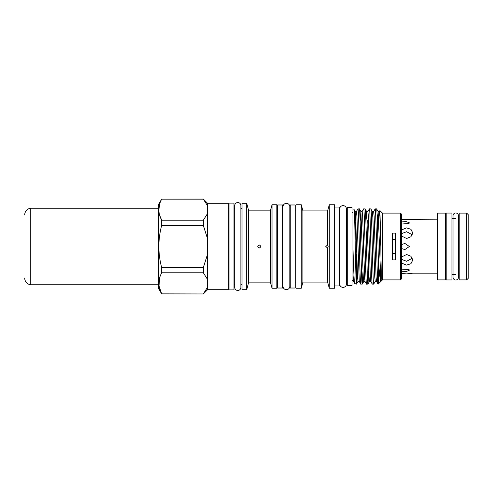 <?xml version="1.0" encoding="UTF-8"?>
<svg xmlns="http://www.w3.org/2000/svg" width="493" height="493" viewBox="0 0 493 493"><rect width="100%" height="100%" fill="white"/><g stroke="black" fill="none" stroke-linecap="round" stroke-linejoin="round"><path stroke-width="0.74" d="M459.205 218.467L458.496 218.467L458.496 215.731A2.736 2.736 0 0 0 455.76 212.994A2.736 2.736 0 0 0 453.024 215.731L453.024 277.269A2.736 2.736 0 0 0 455.76 280.006A2.736 2.736 0 0 0 458.496 277.269L458.496 274.533L459.205 274.533M237.811 202.531A3.063 3.063 0 0 0 234.748 205.593L234.748 287.413A3.063 3.063 0 0 0 237.811 290.469A3.063 3.063 0 0 0 240.874 287.413L240.874 205.587A3.063 3.063 0 0 0 237.811 202.531M283.007 210.104L282.588 210.104M283.007 282.896L282.588 282.896M277.614 288.023L277.614 204.977L282.588 204.977L282.588 288.023L277.614 288.023M277.614 210.104L276.85 210.104M277.614 282.896L276.85 282.896M276.85 288.251L276.85 204.749L272.025 204.749L272.025 288.251L276.85 288.251M272.025 288.251L270.583 282.859L270.583 210.141L272.025 204.749M259.244 244.972C257.272 245.989 257.272 247.011 259.244 248.028C261.216 247.011 261.216 245.989 259.244 244.972M270.583 210.141L248.527 210.141L246.691 203.295L242.02 203.295L242.02 289.705L246.691 289.705L246.691 203.295M270.583 282.859L248.527 282.859L248.527 210.141M248.527 282.859L246.691 289.705M242.02 208.65L240.874 208.65M234.748 208.65L233.984 208.65M242.02 284.35L240.874 284.35M234.748 284.35L233.984 284.35M233.984 289.896L233.984 203.104L229.011 203.104L229.011 289.896L233.984 289.896M229.011 208.65L228.247 208.65M229.011 284.35L228.247 284.35M207.578 289.705L203.332 293.957L161.686 293.859C157.926 286.871 157.926 279.845 161.686 272.783L203.332 272.783L207.578 279.482L207.578 289.705L228.247 289.705L228.247 203.295L207.578 203.295L203.332 199.043L161.686 199.141L203.332 199.141L207.578 205.834L207.578 203.295M207.578 279.482L207.578 205.834M161.686 293.957L158.592 288.596L158.592 204.404L161.686 199.043M161.686 272.783L161.686 267.576C157.933 253.55 157.933 239.499 161.686 225.424L161.686 220.217C157.926 213.229 157.926 206.203 161.686 199.141M283.007 286.26A3.408 3.408 0 0 0 286.415 289.668A3.408 3.408 0 0 0 289.822 286.26L289.822 206.74A3.408 3.408 0 0 0 286.415 203.332A3.408 3.408 0 0 0 283.007 206.74L283.007 286.26M347.263 212.403L346.462 212.403M347.263 280.597L346.462 280.597M352.045 207.467L352.045 285.533L347.263 285.533L347.263 207.467L352.045 207.467M353.006 212.403L352.045 212.403M353.006 280.597L352.045 280.597M353.006 274.841L353.524 281.478L353.006 281.139L353.006 249.606C353.604 268.161 354.153 283.715 354.732 283.524L356.316 284.097L356.316 283.438C355.595 277.442 354.843 207.159 354.091 209.71L355.163 211.522L355.595 216.174L357.511 276.826L358.029 281.478L359.268 281.478L356.92 216.174L356.396 211.522L357.936 208.903C358.892 206.555 359.847 286.445 360.802 284.097L359.268 281.478M353.524 281.478L354.732 283.524M353.006 249.606L353.006 210.104L354.091 209.71M400.458 279.888L400.458 213.112L401.61 214.258L401.61 278.742L400.458 279.888L382.476 279.888L378.26 284.097L378.26 256.625C377.73 234.261 377.139 207.799 376.584 208.903L375.155 208.903C376.116 206.555 377.065 286.445 378.026 284.097L376.492 281.478L376.054 276.826L374.144 216.174L373.62 211.522L375.155 208.903M377.361 221.899L378.125 211.522L376.584 208.903M371.623 221.899L372.381 211.522L372.819 216.174L374.729 276.826L375.253 281.478L373.719 284.097C372.757 286.445 371.802 206.555 370.847 208.903L369.417 208.903C370.372 206.555 371.328 286.445 372.283 284.097L370.748 281.478L370.317 276.826L368.4 216.174L367.877 211.522L369.417 208.903M373.62 211.522L372.381 211.522L370.847 208.903M373.719 284.097L372.283 284.097M368.752 271.101L367.975 284.097C367.02 286.445 366.065 206.555 365.103 208.903L363.674 208.903C364.635 206.555 365.584 286.445 366.545 284.097L365.005 281.478L364.573 276.826L362.663 216.174L362.139 211.522L363.674 208.903M365.88 221.899L366.644 211.522L365.103 208.903M367.975 284.097L366.545 284.097M363.014 271.101L362.238 284.097C361.277 286.445 360.321 206.555 359.366 208.903L357.936 208.903M360.143 221.899L360.901 211.522L359.366 208.903M362.238 284.097L360.802 284.097M357.271 271.101L356.316 284.097M356.316 254.271L356.494 284.097M382.476 279.888L382.476 213.112L379.93 210.566L380.849 246.79C380.923 264.957 381.742 280.8 380.849 281.318C379.986 279.71 379.123 271.477 378.26 256.625M395.577 233.121L392.329 233.121L392.329 259.879L395.577 259.879L395.577 233.121M400.458 213.112L382.476 213.112M392.329 253.273L395.577 253.273M401.61 221.955L406.084 221.517L409.381 222.854L409.036 223.452L401.931 224.019M401.61 269.129L409.036 269.548L409.381 270.146L406.577 271.433L402.442 271.298M401.61 229.874L406.583 227.889L410.909 229.27L412.709 232.85L410.915 236.769L406.583 238.495L401.61 236.055M401.61 256.945L406.583 254.505L410.909 256.231L412.709 260.15L410.915 263.73L406.583 265.111L401.61 263.126M401.61 244.583L404.882 243.437L409.381 246.5L404.882 249.563L401.931 248.682M437.581 219.194L401.61 219.428L406.583 219.89M401.61 273.572L406.583 273.11L412.709 273.806L437.581 273.806M412.216 273.701L410.909 273.461M410.866 273.455L406.583 273.11M410.909 219.539L412.709 219.194M412.314 258.252L406.583 261.272L401.61 259.38M401.61 233.62L406.583 231.728L412.314 234.748M445.425 279.888L445.425 213.112L437.581 213.112L437.581 279.888L445.425 279.888M446.19 218.467L445.425 218.467M446.19 274.533L445.425 274.533M446.19 279.932L446.19 213.068L451.933 213.068L451.933 279.932L446.19 279.932M455.76 218.467L451.933 218.467M455.76 274.533L451.933 274.533M466.668 279.888L466.668 213.112L459.205 213.112L459.205 279.888L466.668 279.888L468.196 278.36L468.196 214.64L466.668 213.112M468.196 266.879L468.196 226.121M339.646 283.968A3.408 3.408 0 0 0 343.054 287.37A3.408 3.408 0 0 0 346.462 283.968L346.462 209.032A3.408 3.408 0 0 0 343.054 205.63A3.408 3.408 0 0 0 339.646 209.032L339.646 283.968M290.241 288.023L290.241 204.977L295.215 204.977L295.215 288.023L290.241 288.023M295.985 210.104L295.215 210.104M295.985 282.896L295.215 282.896M301.266 288.251L301.266 204.749L295.985 204.749L295.985 288.251L301.266 288.251L302.918 282.088L302.918 210.912L301.266 204.749M302.918 282.088L327.629 282.088L327.629 248.028L328.165 246.5L327.629 244.972L327.629 210.912L302.918 210.912M327.574 244.972L325.787 246.5L327.574 248.028M327.629 282.088L329.275 288.251L329.275 204.749L327.629 210.912M329.275 288.251L334.636 288.251L334.636 204.749L329.275 204.749M334.636 285.958L339.227 285.958L339.227 207.042L334.636 207.042M339.646 212.403L339.227 212.403M339.646 280.597L339.227 280.597M290.241 210.104L289.822 210.104L289.822 206.74M290.241 282.896L289.822 282.896L289.822 286.26M401.61 245.323L401.974 246.5M404.211 273.214L402.504 273.424M395.577 239.727L392.329 239.727M379.906 210.579L379.357 211.522L379.881 216.174L380.849 246.79M159.818 203.609L158.838 209.679M159.603 215.034L161.686 220.217L203.332 220.217L203.332 225.424L207.578 238.815M159.677 277.707L159.005 285.804L161.686 293.859L203.332 293.957M203.332 272.783L203.332 267.576L161.686 267.576M161.686 225.424L203.332 225.424M207.578 254.185L203.332 267.576M207.578 213.518L203.332 220.217M207.578 287.166L203.332 293.859M158.592 208.231L30.289 208.231L30.289 284.769C26.782 283.863 24.903 281.608 24.65 277.997M355.157 240.356L355.78 220.525M366.515 245.348L367.26 220.525M354.584 217.327L355.163 211.522L356.396 211.522M362.139 211.522L360.901 211.522L363.249 276.826L363.772 281.478L365.005 281.478M367.877 211.522L366.644 211.522L368.992 276.826L369.516 281.478L370.748 281.478M379.357 211.522L378.125 211.522L380.849 281.318M458.496 277.269L458.496 215.731M375.253 281.478L376.492 281.478M368.018 284.067L369.516 281.478M362.275 284.067L363.772 281.478M356.538 284.067L358.029 281.478M30.289 208.231C26.782 209.137 24.903 211.392 24.65 215.003M30.289 284.769L158.592 284.769"/></g></svg>
